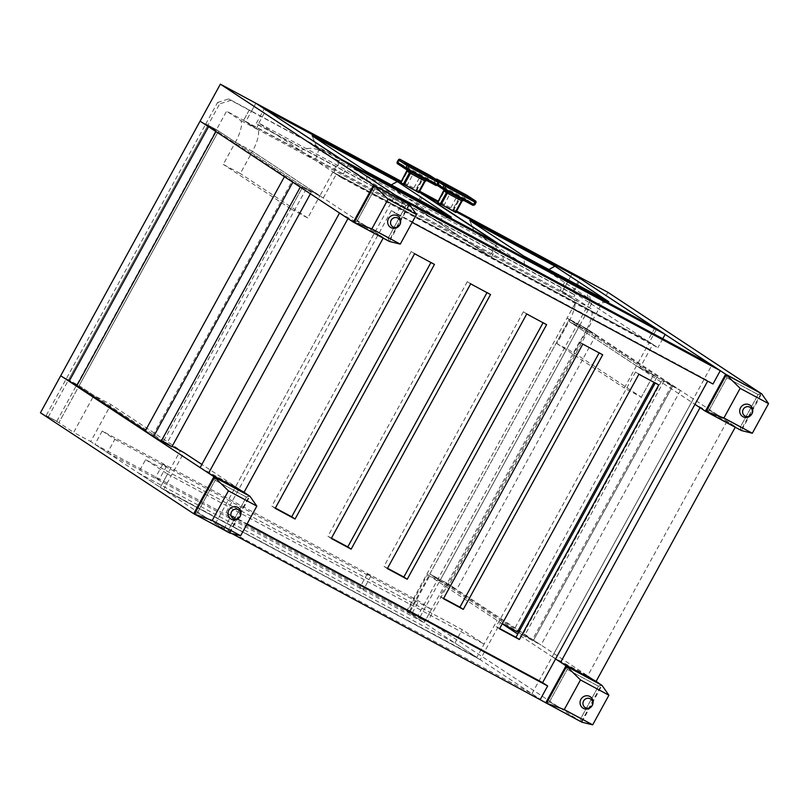 <?xml version="1.0" encoding="UTF-8"?>
<svg xmlns="http://www.w3.org/2000/svg" width="809" height="809" viewBox="0 0 809 809"><rect width="100%" height="100%" fill="white"/><g stroke="black" fill="none" stroke-linecap="round" stroke-linejoin="round"><path stroke-width="0.61" stroke-dasharray="4.04 3.03" d="M726.33 374.779L726.886 377.793L709.058 410.355L740.286 427.132L758.114 394.57L726.886 377.793L758.114 394.57L740.286 427.132L709.058 410.355L726.886 377.793L726.027 375.315M706.51 410.962L709.058 410.355L706.166 411.599M761.067 393.437L740.902 430.257L740.286 427.132L741.479 430.57L761.643 393.74L758.114 394.57L760.945 393.366M607.913 292.332L587.647 329.334L567.089 318.038L577.221 299.532L560.182 290.38L573.884 299.411A21.105 6.29 118.2 0 1 569.02 321.385L556.865 343.582L573.905 352.734L586.06 330.537L569.02 321.385L639.848 368.044L652.812 344.361L649.435 342.136L656.736 328.808M740.882 430.287L587.647 329.334L596.081 334.896L579.841 325.147L591.591 303.678L588.548 292.464L586.444 291.078L589.488 302.293L577.737 323.752L587.647 329.334L428.001 620.948L410.254 611.412L425.008 621.13L407.261 611.604L427.526 574.592L445.274 584.128L425.008 621.13M700.018 407.685L735.512 426.748L727.079 421.196L694.961 404.348L569.02 321.385L586.06 330.537L567.089 318.038L577.737 323.752L418.081 615.366L420.195 616.751L407.433 609.642L418.081 615.366M588.548 292.464L567.958 281.411L572.418 273.27L562.295 291.776L567.958 281.411L565.855 280.025L560.182 290.38L565.855 280.025L586.444 291.078M639.848 368.044L656.878 377.186L586.06 330.537A21.105 6.29 -61.8 0 0 590.914 308.563L577.221 299.532M589.488 302.293L591.591 303.678M354.109 222.485L357.002 221.241L388.229 238.018L406.057 205.456L374.83 188.679L357.002 221.241L374.83 188.679L406.057 205.456L388.229 238.018L357.002 221.241L354.453 221.848M409 204.323L388.846 241.143L388.229 238.018L389.422 241.456L409.576 204.626L406.057 205.456L408.879 204.252M373.97 186.201L374.83 188.679L374.264 185.665M388.826 241.173L252.448 151.334L235.419 142.182L252.448 151.334A21.105 6.29 -61.8 0 0 257.313 129.359L243.61 120.329L226.581 111.187L216.448 129.683L235.419 142.182A21.105 6.29 118.2 0 0 240.273 120.207L226.581 111.187M310.393 193.826L311.293 192.168L216.448 129.683L205.799 123.969L217.55 102.5L219.664 103.896L207.913 125.355L200.096 121.158L207.913 125.355L68.522 379.957L60.705 375.76L79.161 385.671L93.915 395.399L110.954 404.551L90.699 441.552L73.659 432.4L93.915 395.399M217.55 102.5L228.704 98.91L249.283 109.973L243.61 120.329L562.295 291.776L245.724 121.724L255.846 103.218L251.397 111.359L249.283 109.973L243.61 120.329L256.261 128.661L572.833 298.713L574.855 295.012L572.752 293.627L580.781 278.953M572.833 298.713L562.295 291.776L245.724 121.724L251.397 111.359L249.283 109.973L565.855 280.025L230.808 100.306L219.664 103.896M228.704 98.91L230.808 100.306M566.674 666.383L567.24 669.397L549.402 701.969L580.64 718.736L598.468 686.174L567.24 669.397L598.468 686.174L580.64 718.736L549.402 701.969L567.24 669.397L566.381 666.919M546.864 702.566L549.402 701.969L546.52 703.203M581.226 721.85L580.64 718.736L581.833 722.174L601.987 685.354L598.468 686.174L601.289 684.98M581.256 721.861L601.411 685.041M727.079 421.196L587.688 675.798L596.122 681.35L448.257 583.936L456.691 589.498L440.45 579.75L448.257 583.936L430.519 574.41L445.274 584.128M581.236 721.901L428.001 620.948M691.594 402.134L552.203 656.736L555.571 658.951L517.77 634.054M502.247 623.82L427.526 574.592M403.711 200.632L396.42 213.95L391.354 210.623L226.035 512.582L231.091 515.92L223.8 529.238L215.366 523.686L531.938 693.738L540.372 699.289L407.261 611.604M410.254 611.412L430.519 574.41M214.618 477.27L215.174 480.283L197.345 512.855L228.583 529.622L246.411 497.06L215.174 480.283L246.411 497.06L228.583 529.622L197.345 512.855L215.174 480.283L214.324 477.806M194.807 513.452L197.345 512.855L194.453 514.089M229.169 532.737L228.583 529.622L229.766 533.06L249.93 496.241L246.411 497.06L249.233 495.866M229.19 532.747L249.354 495.927M229.18 532.787L90.699 441.552M339.527 213.02L375.022 232.082L235.631 486.684L244.065 492.236L201.876 464.447M502.338 623.648L500.458 622.637L480.192 659.648L163.62 489.597L183.886 452.595L110.954 404.551M40.45 412.772L56.802 421.297L46.153 415.573L58.905 422.682L73.659 432.4M215.952 131.604L216.337 130.906L207.913 125.355L218.551 131.078L58.905 422.682L79.161 385.671L171.902 446.77M256.261 128.661L258.283 124.96L256.18 123.575L264.28 108.77M572.752 293.627L256.18 123.575M456.175 211.847L437.831 201.997M419.264 192.026L400.92 182.177M258.283 124.96L574.855 295.012M456.61 211.058L438.266 201.208M419.699 191.237L401.355 181.378M503.4 259.881L503.34 259.558C502.48 252.792 499.386 247.706 494.046 244.318L491.063 253.429M315.682 159.231L318.665 150.11L494.046 244.318M300.402 150.838L300.705 150.707C306.894 147.723 312.891 147.531 318.665 150.11M490.021 256.453L414.987 207.013L258.829 123.14L333.864 172.57L490.021 256.453L497.292 243.165M414.987 207.013L422.278 193.695M333.864 172.57L341.135 159.282M258.829 123.14L266.05 109.943M419.244 192.067L400.9 182.207M439.358 219.097L366.952 180.215L316.794 147.167L389.19 186.05L439.358 219.097L451.291 217.125M389.19 186.05L391.293 184.897M366.952 180.215L366.113 171.366M316.794 147.167L312.153 135.821M647.594 341.095L572.56 291.665L416.402 207.782L491.437 257.211L647.594 341.095L654.865 327.807M572.56 291.665L579.851 278.336M491.437 257.211L498.718 243.934M416.402 207.782L423.633 194.585M456.155 211.887L437.811 202.038M596.931 303.749L524.525 264.856L474.367 231.809L546.763 270.691L596.931 303.749L608.864 301.767M546.763 270.691L548.866 269.539M524.525 264.856L523.686 256.008M474.367 231.809L469.726 220.463M348.588 164.318L341.297 177.636L332.863 172.084L340.164 158.766M341.297 177.636L657.869 347.688L649.435 342.136L624.315 388.027L641.355 397.168L653.51 374.971L514.12 629.574L500.458 622.637M323.276 197.993L336.241 174.309L332.863 172.084L649.435 342.136L332.863 172.084L319.899 195.768L323.276 197.993L302.869 186.616L319.899 195.768L307.744 217.975L290.714 208.823L302.869 186.616L319.899 195.768L252.448 151.334L240.293 173.541L223.264 164.389L235.419 142.182L302.869 186.616L163.479 441.218L183.886 452.595M662.763 338.759L657.869 347.688M48.257 416.959L207.913 125.355L218.551 131.078L79.161 385.671L68.522 379.957L76.946 385.509L68.522 379.957L207.913 125.355L300.655 186.454L284.414 176.706M208.53 126.72L216.337 130.906M145.408 430.61L161.264 441.057L145.023 431.308M311.293 192.168L300.655 186.454L300.27 187.152L300.655 186.454L292.838 182.258M152.83 435.495L292.221 180.903M596.081 334.896L456.691 589.498M420.195 616.751L579.841 325.147L569.192 319.424L579.841 325.147L440.45 579.75L579.841 325.147L672.582 386.247L664.159 380.685L680.389 390.434L672.582 386.247L533.192 640.839L524.768 635.287L532.575 639.484L540.999 645.036L533.192 640.839L440.45 579.75L429.801 574.026L569.192 319.424L661.934 380.523L522.543 635.126L518.609 632.527M588.274 330.699L448.884 585.301M671.966 384.882L532.575 639.484M680.389 390.434L540.999 645.036M664.159 380.685L524.768 635.287M514.12 629.574L429.801 574.026M522.543 635.126L533.192 640.839L672.582 386.247L661.934 380.523M102.207 431.005L114.848 439.338L107.557 452.656L94.906 444.333L102.207 431.005L418.779 601.057L431.419 609.389L424.128 622.708L411.478 614.375L418.779 601.057M114.848 439.338L431.419 609.389M367.246 574.147L370.876 576.119L367.246 574.147M162.831 464.336L166.452 466.308L162.831 464.336M94.906 444.333L411.478 614.375M107.557 452.656L424.128 622.708M359.954 587.465L363.585 589.437L359.954 587.465M155.53 477.664L159.161 479.626L155.53 477.664M145.62 459.613L167.544 474.054L160.253 487.372L138.329 472.931L145.62 459.613L462.192 629.665L484.116 644.106L476.825 657.424L454.901 642.983L462.192 629.665M167.544 474.054L484.116 644.106M138.329 472.931L454.901 642.983M163.62 489.597L476.825 657.424L497.08 620.422M306.237 188.841L166.846 443.443L172.165 446.295M336.241 174.309L652.812 344.361M656.878 377.186L654.046 382.374M480.192 659.648L160.253 487.372L180.508 450.37M653.51 374.971L636.471 365.82L653.51 374.971M166.846 443.443L163.479 441.218M556.865 343.582L624.315 388.027M573.905 352.734L641.355 397.168M735.512 426.748L735.239 427.253M552.203 656.736L587.688 675.798M375.022 232.082L383.456 237.634L347.961 218.572M383.456 237.634L383.173 238.139M200.136 467.622L235.631 486.684M215.366 523.686L395.277 195.07M531.938 693.738L711.849 365.122M499.669 628.512L496.129 626.611L635.52 372.009L655.219 383.001M443.595 598.397L440.056 596.486L579.446 341.883L599.145 352.886M387.521 568.272L383.982 566.371L523.372 311.768L543.072 322.761M331.447 538.157L327.908 536.246L467.299 281.643L486.998 292.636M275.373 508.032L271.834 506.131L411.215 251.528L430.924 262.521M223.8 529.238L231.87 533.576M231.091 515.92L246.836 524.374M226.035 512.582L247.099 523.898M391.354 210.623L707.926 380.665L707.673 381.14M396.42 213.95L412.155 222.404M712.992 384.002L707.926 380.665M655.391 382.687L658.759 384.902M496.129 626.611L499.497 628.836M635.52 372.009L638.888 374.233M440.056 596.486L443.423 598.711M579.446 341.883L582.814 344.108M599.317 352.562L602.685 354.787M383.982 566.371L387.349 568.585M523.372 311.768L526.74 313.993M543.244 322.447L546.611 324.662M487.17 292.322L490.537 294.547M327.908 536.246L331.275 538.47M467.299 281.643L470.666 283.868M431.096 262.197L434.463 264.422M271.834 506.131L275.202 508.345M411.215 251.528L414.592 253.743M56.802 421.297L216.448 129.683L205.799 123.969L46.153 415.573M409.546 611.028L569.192 319.424L567.089 318.038L407.433 609.642M418.88 192.663L400.738 182.591M415.836 190.873L412.721 189.185L415.836 190.873M403.772 184.391L406.887 186.08L403.772 184.391M415.907 190.924L421.61 179.618L419.163 178.283L420.791 178.223L421.61 179.618L419.173 178.283L413.288 189.013L415.735 190.358L412.721 189.185M406.887 186.08L412.6 174.784L410.153 173.439L404.278 184.169L406.725 185.514L403.701 184.341M410.153 173.439L412.59 174.774L411.771 173.379L410.153 173.439M455.78 212.484L437.649 202.422M452.747 210.704L449.632 209.005L452.747 210.704M440.683 204.222L443.797 205.911L440.683 204.222M452.807 210.755L458.521 199.449L456.074 198.114L457.702 198.043L458.521 199.449L456.074 198.114L450.198 208.843L452.646 210.178L449.632 209.005M443.797 205.911L449.501 194.605L447.064 193.27L441.188 203.999L443.625 205.334L440.612 204.171M447.064 193.27L449.501 194.605L448.682 193.199L447.064 193.27M307.744 217.975L240.293 173.541M290.714 208.823L223.264 164.389M590.914 308.563L573.884 299.411M257.313 129.359L240.273 120.207M439.004 182.773L437.79 184.998L429.154 179.305L430.368 177.08L439.004 182.773M437.79 184.998A1.264 1.203 -56.6 0 1 436.122 185.534L427.476 179.841A1.264 1.203 -56.6 0 0 429.154 179.305L427.314 178.263L428.527 176.038L430.368 177.08A1.264 1.203 123.4 0 0 430.085 175.513M427.476 179.841L427.314 178.263L398.21 162.629L399.424 160.415L428.527 176.038L429.427 175.128M399.424 160.415L400.334 159.494M427.021 179.578L397.917 163.954L398.21 162.629L397.219 162.124M409.617 171.316A1.689 1.608 123.4 0 0 409.051 170.628L427.385 180.468L411.316 172.226M406.401 168.889A1.689 1.608 -56.6 0 1 406.522 168.96L409.051 170.628A1.689 1.608 123.4 0 0 408.929 170.557M425.504 179.851L411.68 172.115M427.385 180.468A1.689 1.608 123.4 0 0 426.373 180.306M416.342 190.995L422.622 179.527L425.15 181.196M422.096 177.242L421.701 179.001L422.622 179.527A1.689 1.608 -56.6 0 1 424.856 178.809M401.234 182.844L407.514 171.377L421.701 179.001L415.421 190.479M407.018 171.124L407.514 171.377L407.898 169.617M406.522 168.96A1.689 1.608 -56.6 0 1 407.2 170.011L406.522 168.96M475.914 202.604L474.701 204.819L466.065 199.125L467.278 196.911L475.914 202.604M474.701 204.819A1.264 1.203 -56.6 0 1 473.032 205.365L464.386 199.671A1.264 1.203 -56.6 0 0 466.065 199.125L464.224 198.094L465.438 195.869L467.278 196.911A1.264 1.203 123.4 0 0 466.995 195.343M464.386 199.671L464.224 198.094L435.121 182.46L436.334 180.235L465.438 195.869L466.338 194.959M463.931 199.408L434.827 183.774L435.121 182.46L434.059 181.924L435.272 179.699L436.334 180.235L437.244 179.325M439.226 182.308L435.333 179.75A1.264 1.203 -56.6 0 1 435.788 179.264M434.827 183.774L434.575 183.653A1.264 1.203 123.4 0 1 434.12 181.974L438.104 184.594M434.575 183.653L437.406 185.514L434.484 183.603L434.059 181.924L435.727 179.234M446.528 191.136A1.689 1.608 123.4 0 0 445.961 190.459L464.295 200.298L448.216 192.046M443.312 188.719A1.689 1.608 -56.6 0 1 443.433 188.79L445.961 190.459A1.689 1.608 123.4 0 0 445.84 190.388M462.414 199.671L448.591 191.935M464.295 200.298A1.689 1.608 123.4 0 0 463.274 200.136M453.252 210.825L459.532 199.348L462.06 201.026M459.006 197.072L458.612 198.832L459.532 199.348A1.689 1.608 -56.6 0 1 461.767 198.63M438.134 202.675L444.424 191.207L458.612 198.832L452.332 210.3M443.929 190.954L444.424 191.207L444.808 189.448M444.07 189.822L443.423 188.79A1.689 1.608 -56.6 0 1 444.111 189.842M367.175 574.087L359.874 587.415M370.876 576.119L363.585 589.437M162.751 464.285L155.459 477.603M166.452 466.308L159.161 479.626M426.444 180.346L427.253 180.447L425.878 179.74M463.355 200.177L464.164 200.268L462.788 199.56"/><path stroke-width="1.21" d="M761.067 393.437L725.653 374.223L705.397 411.225L706.51 410.962M580.781 278.953L725.653 374.223L726.027 375.315M740.882 430.287L705.397 411.225L694.961 404.348L700.018 407.685L560.627 662.288L555.571 658.951L566.007 665.827L545.741 702.829L546.864 702.566M456.61 211.058L607.913 292.332L760.945 393.366M388.826 241.173L353.341 222.111L354.453 221.848M249.354 495.927L213.95 476.713L60.705 375.76L200.096 121.158L353.341 222.111L373.596 185.109L220.361 84.156L255.846 103.218L409.081 204.171L373.596 185.109L373.97 186.201M214.324 477.806L213.95 476.713L193.685 513.715L40.45 412.772L60.705 375.76L69.139 381.312L208.53 126.72L200.096 121.158L220.361 84.156M601.411 685.041L566.007 665.827L566.381 666.919M231.87 533.576L581.226 721.85M735.239 427.253L596.122 681.35L601.289 684.98M517.77 634.054L502.247 623.82M229.169 532.737L193.685 513.715L194.807 513.452M383.173 238.139L244.065 492.236L249.233 495.866M201.876 464.447L183.886 452.595L172.165 446.295M400.92 182.177L264.28 108.77L255.846 103.218L401.355 181.378M580.852 278.822L456.175 211.847M437.831 201.997L419.264 192.026M438.266 201.208L419.699 191.237M497.292 243.165L419.244 192.067M266.05 109.943L341.155 159.252L497.313 243.125M400.9 182.207L266.121 109.812M397.33 181.57L451.291 217.125L366.113 171.366L312.153 135.821L397.33 181.57L391.293 184.897M498.718 243.934L654.896 327.776L579.851 278.336L456.155 211.887M423.633 194.585L498.738 243.893M437.811 202.038L423.694 194.453M554.903 266.222L608.864 301.767L523.686 256.008L469.726 220.463L554.903 266.222L548.866 269.539M665.16 334.37L656.736 328.808L340.164 158.766L348.588 164.318L665.16 334.37L662.763 338.759M69.139 381.312L76.946 385.509L215.952 131.604M153.457 436.86L292.838 182.258L284.414 176.706L145.023 431.308L161.264 441.057L300.27 187.152L161.264 441.057L171.902 446.77L310.393 193.826M76.946 385.509L145.408 430.61M518.609 632.527L502.338 623.648M654.046 382.374L517.487 631.789M596.122 681.35L560.627 662.288M347.961 218.572L339.527 213.02L200.136 467.622L208.57 473.174L347.961 218.572M244.065 492.236L208.57 473.174M720.283 370.674L711.849 365.122L395.277 195.07L403.711 200.632L720.283 370.674L712.992 384.002L412.155 222.404M655.219 383.001L516 637.29L499.669 628.512M599.145 352.886L459.927 607.165L443.595 598.397M543.072 322.761L403.853 577.039L387.521 568.272M486.998 292.636L347.779 546.924L331.447 538.157M430.924 262.521L291.705 516.799L275.373 508.032M246.836 524.374L547.663 685.971L540.372 699.289M247.099 523.898L542.606 682.634L547.663 685.971M707.673 381.14L542.606 682.634M658.759 384.902L519.368 639.504L499.497 628.836L638.888 374.233L658.759 384.902M463.294 609.389L443.423 598.711L582.814 344.108L602.685 354.787L463.294 609.389L459.927 607.165M407.22 579.264L387.349 568.585L526.74 313.993L546.611 324.662L407.22 579.264L403.853 577.039M490.537 294.547L351.146 549.149L331.275 538.47L470.666 283.868L490.537 294.547M434.463 264.422L295.073 519.024L275.202 508.345L414.592 253.743L434.463 264.422M516 637.29L519.368 639.504M347.779 546.924L351.146 549.149M291.705 516.799L295.073 519.024M768.55 403.61L752.33 433.24L723.913 417.98L740.134 388.35L768.55 403.61L761.643 393.74L726.33 374.779L706.166 411.599L723.913 417.98M752.33 433.24L741.479 430.57L706.166 411.599M740.134 388.35L726.33 374.779M608.904 695.224L592.684 724.844L564.267 709.584L580.488 679.954L608.904 695.224L601.987 685.354L566.674 666.383L546.52 703.203L564.267 709.584M592.684 724.844L581.833 722.174L546.52 703.203M580.488 679.954L566.674 666.383M256.837 506.11L240.617 535.73L212.211 520.47L228.431 490.841L256.837 506.11L249.93 496.241L214.618 477.27L194.453 514.089L212.211 520.47M240.617 535.73L229.766 533.06L194.453 514.089M228.431 490.841L214.618 477.27M416.493 214.496L400.273 244.126L371.857 228.866L388.077 199.236L416.493 214.496L409.576 204.626L374.264 185.665L354.109 222.485L371.857 228.866M400.273 244.126L389.422 241.456L354.109 222.485M388.077 199.236L374.264 185.665M228.846 510.236A6.755 6.442 -56.6 0 1 237.765 507.364A6.755 6.442 -56.6 0 1 240.202 516.334A6.755 6.442 123.4 0 1 231.283 519.206A6.755 6.442 123.4 0 1 228.846 510.236M231.526 511.834A5.066 4.834 -56.6 0 1 238.22 509.68A5.066 4.834 -56.6 0 1 240.051 516.405A5.066 4.834 123.4 0 1 233.356 518.559A5.066 4.834 123.4 0 1 231.526 511.834M388.492 218.632A6.755 6.442 -56.6 0 1 397.411 215.76A6.755 6.442 -56.6 0 1 399.848 224.73A6.755 6.442 123.4 0 1 390.929 227.602A6.755 6.442 123.4 0 1 388.492 218.632M391.182 220.23A5.066 4.834 -56.6 0 1 397.866 218.076A5.066 4.834 -56.6 0 1 399.697 224.801A5.066 4.834 123.4 0 1 393.012 226.955A5.066 4.834 123.4 0 1 391.182 220.23M740.559 407.746A6.755 6.442 -56.6 0 1 749.478 404.874A6.755 6.442 -56.6 0 1 751.915 413.844A6.755 6.442 123.4 0 1 742.996 416.716A6.755 6.442 123.4 0 1 740.559 407.746M743.238 409.344A5.066 4.834 -56.6 0 1 749.933 407.19A5.066 4.834 -56.6 0 1 751.753 413.915A5.066 4.834 123.4 0 1 745.069 416.069A5.066 4.834 123.4 0 1 743.238 409.344M580.902 699.35A6.755 6.442 -56.6 0 1 589.822 696.478A6.755 6.442 -56.6 0 1 592.259 705.448A6.755 6.442 123.4 0 1 583.34 708.32A6.755 6.442 123.4 0 1 580.902 699.35M583.592 700.948A5.066 4.834 -56.6 0 1 590.277 698.794A5.066 4.834 -56.6 0 1 592.107 705.519A5.066 4.834 123.4 0 1 585.413 707.673A5.066 4.834 123.4 0 1 583.592 700.948M400.738 182.591L418.91 192.684L425.15 181.196M437.649 202.422L455.811 212.514L462.06 201.026M438.549 181.095L409.202 165.339L400.101 159.383L429.448 175.138L438.549 181.095A1.264 1.203 123.4 0 1 438.64 181.145L439.075 182.824L438.013 182.288L438.306 180.973M397.219 162.124L407.696 168.879L408.909 166.664L438.013 182.288L436.799 184.513L437.851 185.049L439.004 182.773A1.264 1.203 123.4 0 0 438.64 181.145L429.994 175.452A1.264 1.203 123.4 0 0 429.913 175.401M409.202 165.339L408.909 166.664L407.069 165.623L405.855 167.837A1.264 1.203 123.4 0 0 406.31 169.526L407.696 168.879L436.799 184.513L435.879 185.423L437.79 184.998M430.085 175.513A1.264 1.203 123.4 0 0 429.994 175.452L400.344 159.504L398.362 159.879L399.424 160.415M406.138 169.405L397.664 163.833A1.264 1.203 123.4 0 1 397.209 162.144L398.422 159.929A1.264 1.203 -56.6 0 1 400.101 159.383M408.737 165.076A1.264 1.203 -56.6 0 0 407.069 165.623L398.362 159.879L397.148 162.093L397.583 163.772L406.775 169.789L436.122 185.534M411.316 172.226L410.456 173.318L409.536 172.802A1.689 1.608 123.4 0 0 409.617 171.316M403.256 184.27L409.536 172.802L407.018 171.124M418.374 192.421L424.654 180.943L410.456 173.318L404.176 184.796M426.373 180.306A1.689 1.608 123.4 0 0 425.16 181.186L424.654 180.943L425.504 179.851M400.698 182.581L407.16 169.991A1.689 1.608 -56.6 0 1 407.008 171.134L400.728 182.612M475.459 200.925L446.113 185.17L437.012 179.214L466.358 194.969L475.459 200.925A1.264 1.203 123.4 0 1 475.55 200.976L475.975 202.655L474.923 202.119L475.217 200.804M438.104 184.594L444.606 188.709L445.82 186.485L474.923 202.119L473.7 204.343L474.762 204.869L475.914 202.604A1.264 1.203 123.4 0 0 475.55 200.976L466.904 195.282A1.264 1.203 123.4 0 0 466.823 195.232M446.113 185.17L445.82 186.485L443.979 185.443L442.766 187.668A1.264 1.203 123.4 0 0 443.221 189.346L444.606 188.709L473.7 204.343L472.79 205.243L474.701 204.819M466.995 195.343A1.264 1.203 123.4 0 0 466.904 195.282L437.244 179.325L435.272 179.699M435.788 179.264A1.264 1.203 -56.6 0 1 437.012 179.214M445.648 184.907A1.264 1.203 -56.6 0 0 443.979 185.443L439.226 182.308M443.049 189.235L437.406 185.514L443.686 189.609L473.032 205.365M448.216 192.046L447.367 193.149L446.447 192.623A1.689 1.608 123.4 0 0 446.528 191.136M440.167 204.101L446.447 192.623L443.929 190.954L437.639 202.432M455.285 212.241L461.565 200.774L447.367 193.149L441.087 204.616M463.274 200.136A1.689 1.608 123.4 0 0 462.07 201.016L461.565 200.774L462.414 199.671M444.111 189.842A1.689 1.608 -56.6 0 1 443.919 190.964M406.775 169.789L435.879 185.423M418.91 192.684L425.19 181.216L427.253 180.447M443.686 189.609L472.79 205.243M455.811 212.514L462.101 201.037L464.164 200.268M437.608 202.412L444.07 189.822"/></g></svg>
